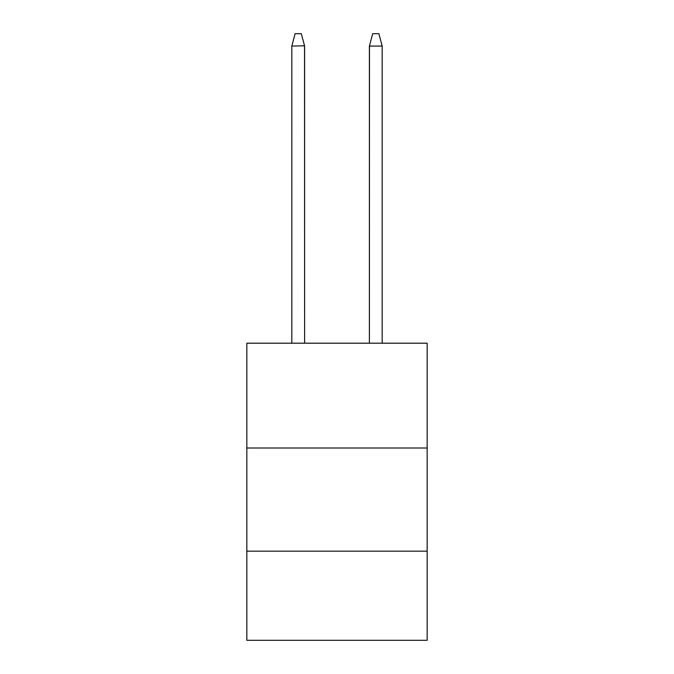 <?xml version="1.0" encoding="UTF-8"?>
<svg xmlns="http://www.w3.org/2000/svg" width="674" height="674" viewBox="0 0 674 674"><rect width="100%" height="100%" fill="white"/><g stroke="black" fill="none" stroke-linecap="round" stroke-linejoin="round"><path stroke-width="1.01" d="M246.836 448.008L427.164 448.008L427.164 343.192L246.836 343.192L246.836 640.3L427.164 640.3L427.164 551.163L246.836 551.163M427.164 551.163L427.164 448.008M304.53 45.798L304.606 343.192L304.606 46.076L301.303 33.7L304.581 45.967M301.303 33.7L295.119 33.7L291.893 45.798M369.47 45.798L369.394 343.192L369.394 46.076L382.183 46.076L378.881 33.7L372.697 33.7L369.47 45.798L372.697 33.7M304.606 45.798L291.817 46.076L291.817 343.192M382.183 343.192L382.183 46.076"/></g></svg>
